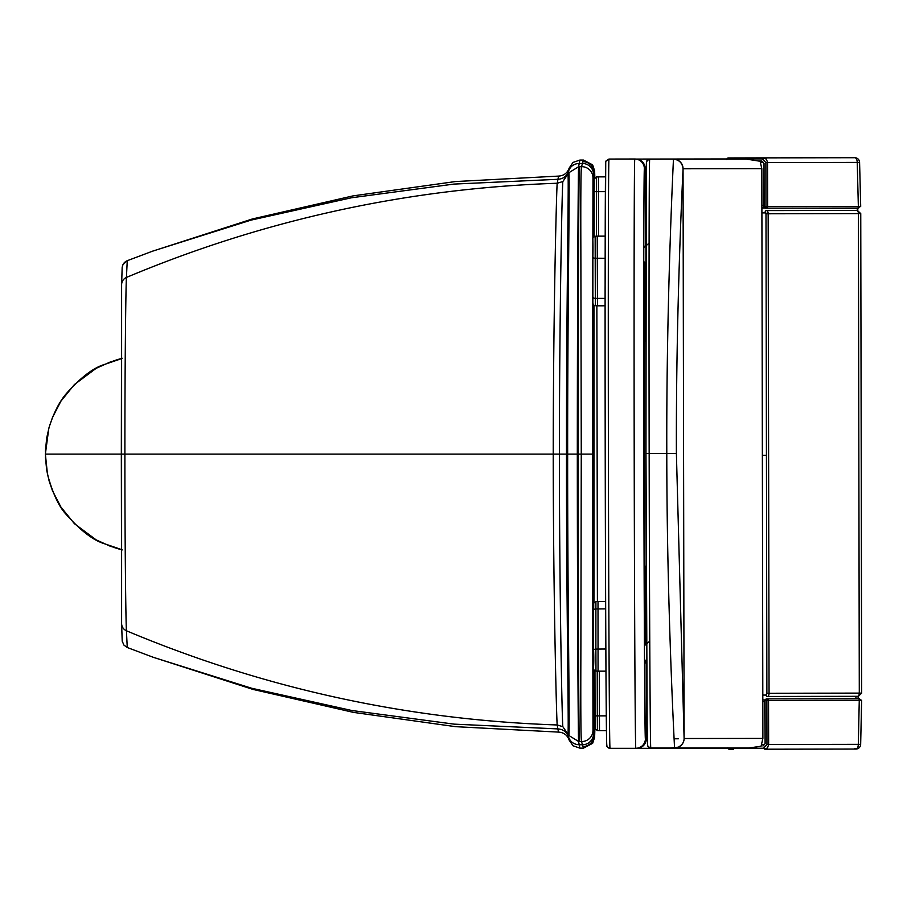 <?xml version="1.0" encoding="UTF-8"?>
<svg xmlns="http://www.w3.org/2000/svg" width="907" height="907" viewBox="0 0 907 907"><rect width="100%" height="100%" fill="white"/><g stroke="black" fill="none" stroke-linecap="round" stroke-linejoin="round"><path stroke-width="1.36" d="M594.833 177.67L594.629 170.913L592.634 164.859L583.439 160.063L579.902 160.063L573.043 162.41L569.165 168.078C567.374 173.078 563.837 175.754 558.553 176.094L557.215 183.248C407.481 188.327 263.88 219.721 126.424 277.44L127.252 260.706L123.001 264.549L122.173 267.248L121.617 284.594A7.993 7.936 0.9 0 1 126.424 277.44C125.835 285.807 124.837 366.825 124.894 454.112C124.837 541.604 125.835 622.474 126.424 630.773L127.252 647.507L123.942 645.104L122.207 641.181L121.617 623.619A7.993 7.936 -0.9 0 0 126.424 630.773C263.88 688.492 407.481 719.886 557.215 724.965C556.785 726.314 553.315 602.894 553.225 454.112L121.334 454.112L121.617 623.494A7.993 7.936 -0.9 0 0 121.617 623.619L121.617 284.719A7.993 7.936 0.9 0 1 121.617 284.594L121.334 454.112M558.553 176.094L455.382 181.559L353.084 195.878L252.407 218.961L152.183 251.307M595.071 722.618L594.629 737.3L592.634 743.343L583.439 748.139L579.902 748.139L573.043 745.792L569.165 740.123C567.374 735.124 563.837 732.448 558.553 732.108L455.586 726.666L353.492 712.392L252.996 689.411L152.943 657.178M121.391 549.472L110.348 546.252L96.199 539.903L74.419 523.679L60.939 507.07L52.504 490.789L49.193 481.232L46.699 470.245L45.407 456.913M121.391 358.741L110.348 361.961L96.199 368.299L74.419 384.534L60.939 401.143L52.504 417.424L49.193 426.982L46.699 437.968L45.407 451.301M121.799 454.112L45.361 454.101L47.47 474.282C52.685 493.329 58.91 506.684 66.109 514.348C79.737 529.733 91.913 539.336 102.65 543.134L122.196 549.778M579.902 748.139L578.575 741.461L568.746 735.43L562.873 726.7L557.215 724.965L557.85 728.911L454.09 724.137L351.78 710.498L251.624 688.243L153.612 657.416L127.241 647.507M579.902 160.063L578.575 166.752L568.746 172.784L562.873 181.525L557.215 183.248C556.785 181.899 553.315 305.33 553.225 454.112L559.392 454.112C559.483 602.872 562.283 727.765 562.873 726.7M583.439 160.063L581.534 166.684C580.899 168.317 580.673 195.266 580.854 247.532L581.262 454.112L559.392 454.112C559.483 305.353 562.283 180.448 562.873 181.525M583.439 748.139L581.534 741.529C580.899 739.897 580.673 712.947 580.854 660.681L581.262 454.112L592.464 454.112L592.974 177.874L593.949 172.818L593.949 236.659M766.88 693.277L766.052 694.875A1.599 1.361 -90.5 0 0 767.413 696.474A3.197 1.655 89.9 0 0 769.057 693.265L766.88 693.277L765.984 213.78L765.157 212.181A1.599 1.361 90.2 0 1 766.517 210.583A3.197 1.655 89.9 0 1 768.161 213.78L769.057 693.265L859.292 693.107L858.407 213.621L860.131 213.621M861.026 693.118L859.292 693.107A3.197 1.621 89.9 0 1 857.682 696.315L858.26 696.327A3.197 2.778 89.5 0 0 858.294 696.327M651.362 748.128A3.197 3.197 -84.7 0 0 651.714 748.15L674.536 748.026A9.592 9.592 66.8 0 0 684.105 738.411L676.395 453.466C675.885 301.396 683.402 164.36 683.05 168.679L683.05 168.679A9.592 9.592 68.9 0 0 673.436 159.11C673.776 154.644 666.271 296.294 666.792 453.489C666.849 610.57 674.887 752.311 674.536 748.026L748.763 748.026L761.086 746.223L762.889 738.411L761.823 168.668L760.1 161.253L746.427 159.099L674.831 159.201M678.3 747.232C682.245 744.919 684.184 741.971 684.105 738.377L683.05 168.725C682.359 162.977 679.162 159.768 673.436 159.11L649.707 159.156A3.197 3.197 -85.4 0 0 646.51 162.353C645.931 157.886 645.671 298.188 645.977 453.523C646.249 608.586 647.02 748.831 647.598 744.874A3.197 3.197 95.4 0 0 650.5 748.048L722.641 748.071L651.714 748.15M676.395 453.466L649.163 453.523C648.845 296.476 649.117 154.644 649.707 159.156L647.008 160.652C646.532 164.269 646.566 155.131 646.272 170.573L645.977 453.523L649.163 453.523C649.435 610.286 650.217 752.062 650.807 748.06A3.197 3.197 95.4 0 1 650.5 748.048M722.641 748.071L748.763 748.026M683.05 168.77L761.823 168.668M760.633 162.33L763.286 162.319M761.869 744.738L764.363 744.738L761.869 744.386M763.728 205.401L761.891 205.401M763.218 162.251L760.599 162.262M762.821 701.655L764.646 701.655M610.241 748.32A3.197 3.118 90 0 0 611.137 748.456A3.197 3.197 97 0 1 610.751 748.434A3.197 3.197 0 0 0 611.137 748.456L739.795 748.298L610.048 748.32A3.197 3.197 97 0 1 606.84 745.135A291.442 1.088 89.9 0 1 605.218 453.602A291.442 1.088 89.9 0 1 605.763 162.251M610.751 748.434L609.651 748.298A3.197 3.197 97 0 0 610.048 748.32L636.759 748.388C642.587 747.799 645.773 744.602 646.34 738.774L646.192 661.566M646.158 643.528L646.238 555.821M645.852 351.576L645.455 263.597M645.421 245.57L645.274 168.645C644.696 162.829 641.487 159.632 635.671 159.076M644.355 168.577A9.592 9.592 -85 0 0 634.753 159.008L634.753 159.008A294.639 1.1 89.9 0 0 634.197 453.591A294.639 1.1 89.9 0 0 635.841 748.275A9.592 9.592 97 0 0 645.421 738.672A285.047 1.066 -90.1 0 1 643.823 453.534A285.047 1.066 -90.1 0 1 644.355 168.577L645.274 168.645M643.913 343.197L645.591 338.016M644.333 564.211L646.022 569.392M643.97 453.545L644.888 645.024L644.174 262.1L643.97 453.545M645.126 660.353L645.637 660.976M645.829 643.868L646.022 569.732M761.891 207.896L764.397 207.884L761.891 207.884M598.507 236.137L598.45 176.888L605.445 176.876M595.366 305.704C592.974 305.67 592.203 302.836 593.042 297.19L593.042 297.19A2.392 1.202 -0.2 0 0 595.309 298.38L595.366 305.704L597.452 305.818L597.237 236.149L605.173 236.126M593.711 662.541L593.609 650.274A2.392 1.202 0 0 1 595.876 649.072L595.967 671.055L598.053 671.157L598.008 601.511L605.638 601.5M595.139 715.884L597.316 715.872L597.396 730.532L599.482 730.634L599.323 671.157M759.34 161.049L761.869 161.049L762.333 161.854L760.417 161.865L762.436 161.865M761.869 161.049L764.023 163.396L764.091 206.558L765.973 206.569L765.893 162.568L762.912 159.428A1.599 0.907 -90.1 0 1 763.807 157.863L728.389 157.943M764.091 206.558L765.315 208.191L858.691 208.02M764.023 163.396L763.728 206.581L765.315 208.191M765.304 208.191L766.812 208.191A1.599 0.816 89.9 0 0 767.628 206.558L765.973 206.569A1.599 0.839 90.1 0 0 766.812 208.191L857.546 208.043A1.599 0.816 89.9 0 1 857.534 208.043M860.085 206.399L767.628 206.558L767.549 162.557L766.483 159.281L763.807 157.863L854.779 157.705A4.796 2.438 89.9 0 1 857.228 162.41L859.587 162.376A4.796 4.796 0 0 0 854.779 157.705L728.412 157.943A1.599 1.587 -90.3 0 1 728.423 157.943A1.599 1.587 -90.3 0 0 726.949 158.952M854.405 748.626L856.888 748.626A4.331 3.73 91.8 0 0 857.784 748.502A4.66 2.37 91.1 0 1 857.546 748.683L854.405 748.626M855.732 748.626L857.546 748.683M856.888 748.626A4.796 2.438 -90.1 0 0 858.305 744.341L860.664 744.364L861.627 700.351L859.269 700.34L858.305 744.341L768.637 744.488L767.571 747.776L764.907 749.205L855.879 749.057A4.796 2.438 -90.1 0 0 856.832 748.672M857.478 748.683A4.796 4.172 -90.1 0 1 855.879 749.057L764.907 749.205A1.599 0.907 89.9 0 1 764 747.64L766.971 744.488L768.637 744.488L768.546 700.487A1.599 0.816 -90.1 0 0 767.73 698.866A1.599 0.816 -90.1 0 0 767.719 698.866L859.609 698.719M861.627 700.34L858.453 698.707A1.599 0.816 -90.1 0 1 859.269 700.34L766.891 700.487A1.599 0.839 -90.4 0 1 767.719 698.866L766.222 698.866L765.009 700.499L766.891 700.487L766.971 744.488M858.453 698.707L766.222 698.866L764.646 700.487L765.111 743.672L762.957 746.03L765.111 743.638M644.537 659.48A10.873 10.873 -85 0 0 646.691 662.019L644.537 659.48M643.743 261.431A10.873 10.873 -85 0 0 645.886 264.005L643.743 261.431M764.726 699.977L762.81 699.966M762.81 699.909L764.748 699.909M857.206 208.372L794.43 208.145L857.217 208.372L857.274 210.435M764.748 208.077L761.903 208.077L764.748 208.077M761.903 212.884L765.848 212.896M856.14 696.327A4.796 2.29 90.3 0 1 855.539 698.719M766.064 695.079L762.798 695.079M597.407 601.545L596.863 305.784M124.021 263.03A7.993 7.993 86.3 0 1 126.731 260.933M569.165 168.078L568.474 171.366C566.762 176.264 563.224 178.917 557.85 179.303L453.885 184.087L351.383 197.783L251.035 220.118L152.841 251.069L127.241 260.706M593.836 677.654L593.938 669.729M594.629 737.3L592.974 730.35L592.464 454.112M582.804 746.574A11.19 11.19 -11.8 0 0 593.949 735.384L593.949 669.763M593.949 602.849L593.949 305.149M593.87 559.086L593.824 572.873L593.87 559.086M593.904 236.693L593.87 235.332M592.861 248.529L592.951 666.475A12.789 12.789 -14.9 0 0 592.929 665.602L592.951 666.475M592.917 665.375A12.789 12.789 -14.7 0 1 592.974 666.543L593.597 304.786M593.87 349.127L593.824 335.329L593.87 349.127M558.553 732.108L557.85 728.911C563.224 729.296 566.762 731.938 568.474 736.847L567.839 733.219C569.211 740.112 566.274 602.713 566.501 454.112C566.274 305.5 569.211 168.101 567.839 174.994L568.474 171.366C570.197 166.412 573.768 163.77 579.188 163.43L582.464 163.453A11.19 11.19 11.8 0 1 593.575 174.643M569.165 740.123L568.474 736.847C570.197 741.79 573.768 744.443 579.188 744.783L582.464 744.76A11.19 11.19 -11.8 0 0 593.575 733.57M582.804 161.627A11.19 11.19 11.8 0 1 593.949 172.818L594.629 170.913M579.278 741.484L578.575 741.461C578.269 743.139 577.34 607.917 577.317 454.112C577.34 300.308 578.269 165.074 578.575 166.752L579.278 166.729C578.961 165.051 578.076 300.364 578.054 454.112C578.076 607.849 578.961 743.173 579.278 741.484L581.534 741.529A11.19 11.19 -9.3 0 0 592.974 730.35M568.746 735.43C570.118 739.817 567.521 604.345 567.657 454.112C567.521 303.879 570.118 168.396 568.746 172.784M592.974 177.874A11.19 11.19 9.3 0 0 581.534 166.684L579.278 166.729M593.303 668.085A12.789 12.789 -10 0 0 593.11 665.851L593.189 667.45M857.387 210.424A3.197 2.778 90.3 0 0 857.364 210.424L860.754 213.621L861.65 693.118L858.271 696.327M857.682 696.315L767.413 696.474M857.353 210.424L856.775 210.435A3.197 1.621 89.9 0 1 858.407 213.621L765.984 213.78M766.517 210.583L856.775 210.435M762.889 738.411L684.105 738.513M610.048 748.32A294.639 1.1 -90.1 0 1 608.404 453.647A294.639 1.1 -90.1 0 1 608.948 159.054L635.592 159.042M762.968 158.895L636.056 159.076L762.968 158.895M609.651 748.298A3.197 3.197 97 0 1 606.84 745.135M636.759 748.388L764.079 748.241M634.753 159.008L608.948 159.054L606.012 160.993L605.74 162.126L605.105 288.46C604.935 461.856 605.944 740.395 606.783 744.704C606.205 746.076 607.202 747.277 609.765 748.309M678.402 738.774L674.116 738.774M647.371 738.786L645.421 738.672M645.591 337.665L645.126 263.257M644.854 246.16L644.367 246.772M596.421 236.194L596.364 177.001C592.588 181.74 594.72 170.788 594.074 191.66L594.164 236.534L594.074 191.66L605.343 191.638M592.94 244.788L592.883 257.044A2.392 1.202 -0.2 0 0 595.151 258.234L605.139 258.268M592.883 257.044C593.45 231.761 591.387 239.131 595.151 236.262L595.309 298.38L605.094 298.414M595.967 671.055C591.84 669.139 594.425 672.404 593.609 650.274L593.62 610.15A2.392 1.202 0 0 1 595.888 608.948L595.876 649.072L605.865 649.004M593.609 650.274L593.62 610.139A2.392 1.202 0 0 1 593.62 610.139C594.13 598.291 592.509 605.264 595.922 601.624L595.888 608.948L605.672 608.869M597.225 671.123L597.316 715.872L606.318 715.861M595.049 715.884L594.969 670.783L595.049 715.884C595.786 733.763 593.473 727.153 597.396 730.532M762.333 161.854L764.023 163.419M765.893 162.568L857.228 162.41L858.351 206.411A1.599 0.816 89.9 0 1 857.546 208.043L860.709 206.399L859.587 162.376M728.049 748.309A1.599 1.587 89.7 0 0 729.523 749.295M765.111 743.672L765.043 700.476M762.356 455.314L766.438 455.314M593.881 685.658L593.847 678.289M593.836 580.219L593.836 551.739M593.836 356.474L593.836 327.983M122.105 549.993L113.726 547.386M122.105 358.208L113.715 360.827M122.196 358.435L102.65 365.067C91.924 368.843 79.714 378.48 66.018 393.978C59.057 402.255 53.32 413.694 48.819 428.308L45.361 454.101M592.861 248.575L592.917 665.591M645.977 453.523L647.179 725.634L647.564 744.828L647.949 746.325L650.523 748.048M649.707 159.156L673.436 159.11M668.992 748.116L678.47 747.164M746.427 159.099L673.436 159.201M635.467 159.031L636.385 159.099M645.138 660.364L645.206 662.983M596.364 177.001L598.45 176.888M597.452 305.818L605.094 305.795M595.151 236.262L597.237 236.149M598.053 671.157L605.989 671.146M595.922 601.624L598.008 601.511M599.482 730.634L606.477 730.623M726.802 159.519L728.412 157.943M855.879 749.057A4.796 4.796 0 0 0 860.664 744.375M727.89 747.719C728.559 749.443 730.475 749.964 733.661 749.284M649.752 641.158L644.458 645.693M649.095 243.167L643.766 247.656M857.364 698.707A4.796 4.796 0 0 0 858.6 696.315M857.795 210.435L857.784 209.018"/></g></svg>
